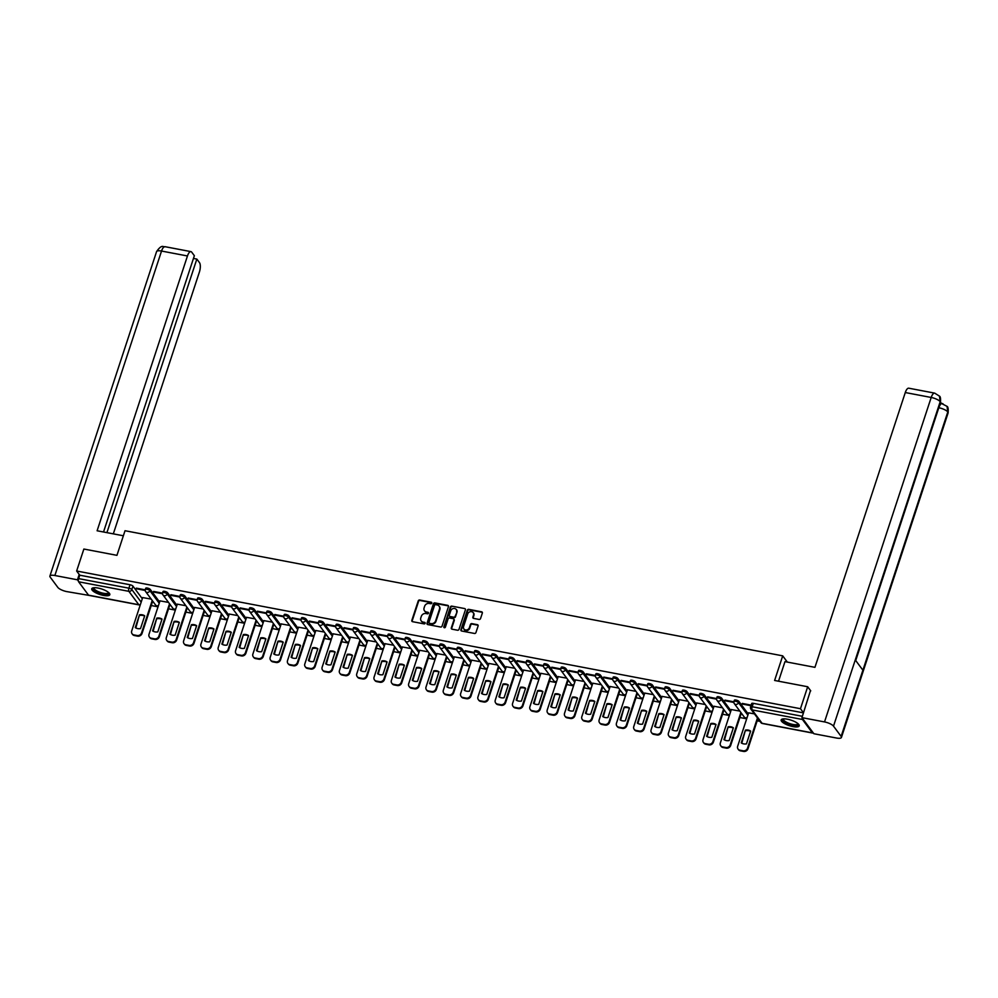<?xml version="1.0" encoding="UTF-8"?>
<svg xmlns="http://www.w3.org/2000/svg" width="998" height="998" viewBox="0 0 998 998"><rect width="100%" height="100%" fill="white"/><g stroke="black" fill="none" stroke-linecap="round" stroke-linejoin="round"><path stroke-width="1.5" d="M431.772 603.116A0.836 0.736 -36.6 0 0 431.248 602.218L419.684 600.01A1.198 1.048 -36.6 0 0 418.237 600.896L411.825 620.394A1.198 1.048 -36.6 0 0 412.561 621.679L424.125 623.887A0.836 0.736 -36.6 0 0 425.048 622.627A0.836 0.736 -36.6 0 0 424.624 622.365L423.127 622.078A3.83 3.356 -36.6 0 1 420.782 617.949L421.318 616.327A3.83 3.356 -36.6 0 1 425.946 613.521L427.443 613.807A0.836 0.736 -36.6 0 0 428.367 612.547A0.836 0.736 -36.6 0 0 427.942 612.285L426.445 612.011A3.83 3.356 -36.6 0 1 424.1 607.882L424.637 606.248A3.83 3.356 -36.6 0 1 429.252 603.453L430.749 603.728A0.836 0.736 -36.6 0 0 431.772 603.116M431.797 602.755A0.836 0.736 -36.6 0 0 431.61 602.692L420.033 600.484A1.198 1.048 -36.6 0 0 418.586 601.357L412.174 620.868A1.198 1.048 -36.6 0 0 412.162 621.517M425.173 622.902A0.836 0.736 -36.6 0 0 424.986 622.839L423.127 622.078M428.479 612.834A0.836 0.736 -36.6 0 0 428.292 612.76L426.445 612.011M98.029 588.047A9.506 2.882 -161.8 0 0 91.741 588.77A9.506 2.882 -161.8 0 0 103.505 595.432A9.506 2.882 -161.8 0 0 109.805 594.708A9.506 2.882 -161.8 0 0 98.029 588.047M787.447 719.209A9.506 2.882 -161.8 0 0 781.16 719.932A9.506 2.882 -161.8 0 0 792.923 726.594A9.506 2.882 -161.8 0 0 799.223 725.87A9.506 2.882 -161.8 0 0 787.447 719.209M479.102 619.434A1.198 1.048 -36.6 0 0 480.549 618.56L482.346 613.084A1.198 1.048 -36.6 0 0 481.61 611.799L468.761 609.354A1.198 1.048 -36.6 0 0 467.314 610.227L460.901 629.726A1.198 1.048 -36.6 0 0 461.637 631.01L474.487 633.456A1.198 1.048 -36.6 0 0 475.934 632.582L478.104 625.983A1.198 1.048 -36.6 0 0 477.368 624.686L471.867 623.638A1.198 1.048 -36.6 0 0 470.42 624.511L469.347 627.792A3.206 2.807 -36.6 0 1 463.521 626.682L467.738 613.845A3.206 2.807 -36.6 0 1 473.563 614.955L472.865 617.101A1.198 1.048 -36.6 0 0 473.601 618.386L479.102 619.434M76.646 571.006L83.869 549.037L116.941 555.337L125.024 530.724L782.706 655.848L774.61 680.461L807.681 686.749L800.471 708.705L76.646 571.006L79.753 575.197L78.63 578.615L128.904 588.184A2.433 0.736 18.2 0 1 131.823 589.544L141.167 602.156M448.464 606.647A1.198 1.048 -36.6 0 0 447.728 605.349L434.879 602.904A1.198 1.048 -36.6 0 0 433.431 603.778L427.019 623.276A1.198 1.048 -36.6 0 0 427.755 624.573L440.605 627.018A1.198 1.048 -36.6 0 0 442.052 626.145L448.464 606.647M451.82 606.123L464.669 608.568A1.198 1.048 -36.6 0 1 465.405 609.865L458.993 629.364A1.198 1.048 -36.6 0 1 457.546 630.237L452.044 629.189A1.198 1.048 -36.6 0 1 451.308 627.904L453.915 619.995A1.198 1.048 -36.6 0 0 453.179 618.698L449.524 618.011A1.198 1.048 -36.6 0 0 448.09 618.885L445.382 627.118A0.836 0.736 -36.6 0 1 443.848 626.831L450.372 607.009A1.198 1.048 -36.6 0 1 451.82 606.123L464.669 608.568M151.222 605.524L158.033 606.821M168.537 608.817L175.349 610.115M185.853 612.111L192.664 613.408M203.155 615.404L209.979 616.702M220.471 618.698L227.294 619.995M237.786 621.991L244.597 623.288M255.101 625.284L261.913 626.582M272.417 628.578L279.228 629.875M289.732 631.871L296.543 633.169M307.035 635.165L313.859 636.462M324.35 638.458L331.174 639.755M341.665 641.751L348.477 643.049M358.981 645.045L365.792 646.342M376.296 648.338L383.107 649.636M393.611 651.632L400.423 652.929M410.914 654.925L417.738 656.222M428.229 658.218L435.053 659.516M445.545 661.512L452.356 662.809M462.86 664.805L469.671 666.103M480.175 668.099L486.987 669.396M497.491 671.392L504.302 672.689M514.793 674.685L521.617 675.983M532.109 677.979L538.932 679.276M549.424 681.272L556.235 682.57M566.739 684.566L573.551 685.863M584.055 687.859L590.866 689.156M601.357 691.152L608.181 692.45M618.673 694.446L625.496 695.743M635.988 697.739L642.812 699.037M653.303 701.033L660.115 702.33M670.619 704.339L677.43 705.623M687.934 707.632L694.745 708.917M705.237 710.925L712.061 712.223M722.552 714.219L729.376 715.516M739.867 717.512L746.679 718.81M757.183 720.805L759.94 721.329M802.143 717.924A2.433 0.923 100.8 0 0 802.429 719.471L812.36 732.869A2.433 0.923 100.8 0 0 812.621 733.056A2.433 0.923 100.8 0 0 813.17 732.782M807.681 686.749L810.738 690.865M800.471 708.705L803.515 712.822M79.753 575.197L130.027 584.753A2.433 0.736 18.2 0 1 132.946 586.125L142.302 598.738M89.121 595.27A2.433 0.923 -79.2 0 1 88.81 595.357A2.433 0.923 -79.2 0 1 88.535 595.157L78.605 581.772A2.433 0.923 -79.2 0 1 78.63 578.615M162.537 593.136L153.605 591.44M168.525 602.405L159.992 600.871M179.852 596.43L170.92 594.733M185.828 605.699L177.307 604.164M197.167 599.723L188.235 598.027M203.143 608.992L194.622 607.458M214.483 603.017L205.551 601.32M220.458 612.285L211.925 610.751M231.798 606.31L222.866 604.613M237.774 615.579L229.241 614.044M249.113 609.603L240.181 607.907M255.089 618.872L246.556 617.338M266.416 612.909L257.484 611.2M272.392 622.166L263.871 620.631M283.731 616.203L274.799 614.494M289.707 625.459L281.187 623.925M301.047 619.496L292.115 617.787M307.022 628.752L298.502 627.218M318.362 622.789L309.43 621.08M324.338 632.046L315.805 630.511M335.677 626.083L326.745 624.374M341.653 635.339L333.12 633.805M352.993 629.376L344.061 627.667M358.968 638.645L350.435 637.111M370.295 632.67L361.363 630.961M376.271 641.939L367.751 640.404M387.611 635.963L378.679 634.254M393.586 645.232L385.066 643.698M404.926 639.256L395.994 637.56M410.902 648.525L402.381 646.991M422.241 642.55L413.309 640.853M428.217 651.819L419.684 650.284M439.557 645.843L430.625 644.147M445.532 655.112L436.999 653.578M456.872 649.137L447.94 647.44M462.847 658.406L454.315 656.871M474.175 652.43L465.243 650.733M480.15 661.699L471.63 660.165M491.49 655.723L482.558 654.027M497.466 664.992L488.945 663.458M508.805 659.017L499.873 657.32M514.781 668.286L506.26 666.751M526.121 662.31L517.189 660.614M532.096 671.579L523.563 670.045M543.436 665.604L534.504 663.907M549.411 674.873L540.879 673.338M560.751 668.897L551.807 667.2M566.727 678.166L558.194 676.632M578.054 672.19L569.122 670.494M584.03 681.459L575.509 679.925M595.369 675.484L586.437 673.787M601.345 684.753L592.824 683.218M612.685 678.777L603.753 677.081M618.66 688.046L610.127 686.512M630 682.071L621.068 680.374M635.976 691.34L627.443 689.805M647.315 685.364L638.383 683.667M653.291 694.633L644.758 693.099M664.618 688.657L655.686 686.961M670.594 697.926L662.073 696.392M681.933 691.951L673.001 690.254M687.909 701.22L679.389 699.685M699.249 695.244L690.317 693.548M705.224 704.513L696.704 702.979M716.564 698.538L707.632 696.841M722.54 707.807L714.007 706.272M733.879 701.831L724.947 700.134M739.855 711.1L731.322 709.566M751.157 705.124L742.263 703.428M754.413 713.869L748.637 712.859M734.066 701.781A2.433 0.736 18.2 0 1 733.967 701.444L734.366 700.222A2.433 0.736 -161.8 0 1 736.449 700.147A2.433 0.736 -161.8 0 1 738.907 701.407L748.263 714.019M716.751 698.488A2.433 0.736 18.2 0 1 716.664 698.151L717.063 696.928A2.433 0.736 -161.8 0 1 719.134 696.854A2.433 0.736 -161.8 0 1 721.591 698.113L730.948 710.726M699.436 695.194A2.433 0.736 18.2 0 1 699.349 694.858L699.748 693.635A2.433 0.736 -161.8 0 1 701.819 693.56A2.433 0.736 -161.8 0 1 704.276 694.82L713.632 707.432M682.133 691.901A2.433 0.736 18.2 0 1 682.033 691.564L682.432 690.342A2.433 0.736 -161.8 0 1 684.503 690.267A2.433 0.736 -161.8 0 1 686.961 691.527L696.317 704.139M664.818 688.608A2.433 0.736 18.2 0 1 664.718 688.271L665.117 687.048A2.433 0.736 -161.8 0 1 667.188 686.973A2.433 0.736 -161.8 0 1 669.658 688.233L679.002 700.846M647.502 685.314A2.433 0.736 18.2 0 1 647.403 684.965L647.802 683.755A2.433 0.736 -161.8 0 1 649.885 683.68A2.433 0.736 -161.8 0 1 652.343 684.94L661.686 697.552M630.187 682.021A2.433 0.736 18.2 0 1 630.087 681.671L630.486 680.461A2.433 0.736 -161.8 0 1 632.57 680.386A2.433 0.736 -161.8 0 1 635.027 681.646L644.384 694.259M612.872 678.727A2.433 0.736 18.2 0 1 612.784 678.378L613.184 677.168A2.433 0.736 -161.8 0 1 615.255 677.093A2.433 0.736 -161.8 0 1 617.712 678.353L627.068 690.965M595.557 675.434A2.433 0.736 18.2 0 1 595.469 675.085L595.868 673.875A2.433 0.736 -161.8 0 1 597.939 673.8A2.433 0.736 -161.8 0 1 600.397 675.06L609.753 687.672M578.254 672.141A2.433 0.736 18.2 0 1 578.154 671.791L578.553 670.581A2.433 0.736 -161.8 0 1 580.624 670.506A2.433 0.736 -161.8 0 1 583.094 671.766L592.438 684.379M560.938 668.847A2.433 0.736 18.2 0 1 560.839 668.498L561.238 667.288A2.433 0.736 -161.8 0 1 563.309 667.213A2.433 0.736 -161.8 0 1 565.779 668.473L575.122 681.085M543.623 665.554A2.433 0.736 18.2 0 1 543.523 665.204L543.922 663.994A2.433 0.736 -161.8 0 1 546.006 663.92A2.433 0.736 -161.8 0 1 548.463 665.179L557.807 677.792M526.308 662.248A2.433 0.736 18.2 0 1 526.208 661.911L526.607 660.701A2.433 0.736 -161.8 0 1 528.691 660.626A2.433 0.736 -161.8 0 1 531.148 661.886L540.504 674.498M508.992 658.954A2.433 0.736 18.2 0 1 508.905 658.618L509.304 657.408A2.433 0.736 -161.8 0 1 511.375 657.32A2.433 0.736 -161.8 0 1 513.833 658.593L523.189 671.205M491.69 655.661A2.433 0.736 18.2 0 1 491.59 655.324L491.989 654.114A2.433 0.736 -161.8 0 1 494.06 654.027A2.433 0.736 -161.8 0 1 496.517 655.299L505.874 667.912M474.374 652.368A2.433 0.736 18.2 0 1 474.275 652.031L474.674 650.821A2.433 0.736 -161.8 0 1 476.745 650.733A2.433 0.736 -161.8 0 1 479.215 652.006L488.558 664.618M457.059 649.074A2.433 0.736 18.2 0 1 456.959 648.737L457.358 647.527A2.433 0.736 -161.8 0 1 459.442 647.44A2.433 0.736 -161.8 0 1 461.899 648.712L471.243 661.325M439.744 645.781A2.433 0.736 18.2 0 1 439.644 645.444L440.043 644.234A2.433 0.736 -161.8 0 1 442.126 644.147A2.433 0.736 -161.8 0 1 444.584 645.419L453.94 658.019M422.428 642.487A2.433 0.736 18.2 0 1 422.329 642.151L422.728 640.941A2.433 0.736 -161.8 0 1 424.811 640.853A2.433 0.736 -161.8 0 1 427.269 642.126L436.625 654.725M405.113 639.194A2.433 0.736 18.2 0 1 405.026 638.857L405.425 637.647A2.433 0.736 -161.8 0 1 407.496 637.56A2.433 0.736 -161.8 0 1 409.953 638.832L419.31 651.432M387.81 635.901A2.433 0.736 18.2 0 1 387.711 635.564L388.11 634.354A2.433 0.736 -161.8 0 1 390.181 634.266A2.433 0.736 -161.8 0 1 392.638 635.539L401.994 648.139M370.495 632.607A2.433 0.736 18.2 0 1 370.395 632.27L370.794 631.06A2.433 0.736 -161.8 0 1 372.865 630.973A2.433 0.736 -161.8 0 1 375.335 632.245L384.679 644.845M353.18 629.314A2.433 0.736 18.2 0 1 353.08 628.977L353.479 627.767A2.433 0.736 -161.8 0 1 355.562 627.68A2.433 0.736 -161.8 0 1 358.02 628.952L367.364 641.552M335.864 626.02A2.433 0.736 18.2 0 1 335.765 625.684L336.164 624.474A2.433 0.736 -161.8 0 1 338.247 624.386A2.433 0.736 -161.8 0 1 340.705 625.659L350.061 638.258M318.549 622.727A2.433 0.736 18.2 0 1 318.449 622.39L318.849 621.18A2.433 0.736 -161.8 0 1 320.932 621.093A2.433 0.736 -161.8 0 1 323.389 622.365L332.746 634.965M301.234 619.434A2.433 0.736 18.2 0 1 301.147 619.097L301.546 617.887A2.433 0.736 -161.8 0 1 303.617 617.799A2.433 0.736 -161.8 0 1 306.074 619.059L315.43 631.672M283.931 616.14A2.433 0.736 18.2 0 1 283.831 615.803L284.23 614.593A2.433 0.736 -161.8 0 1 286.301 614.506A2.433 0.736 -161.8 0 1 288.759 615.766L298.115 628.378M266.616 612.847A2.433 0.736 18.2 0 1 266.516 612.51L266.915 611.3A2.433 0.736 -161.8 0 1 268.986 611.213A2.433 0.736 -161.8 0 1 271.456 612.473L280.8 625.085M249.3 609.553A2.433 0.736 18.2 0 1 249.201 609.217L249.6 607.994A2.433 0.736 -161.8 0 1 251.683 607.919A2.433 0.736 -161.8 0 1 254.141 609.179L263.484 621.791M231.985 606.26A2.433 0.736 18.2 0 1 231.885 605.923L232.285 604.701A2.433 0.736 -161.8 0 1 234.368 604.626A2.433 0.736 -161.8 0 1 236.825 605.886L246.182 618.498M214.67 602.967A2.433 0.736 18.2 0 1 214.582 602.63L214.982 601.407A2.433 0.736 -161.8 0 1 217.053 601.332A2.433 0.736 -161.8 0 1 219.51 602.592L228.866 615.205M197.355 599.673A2.433 0.736 18.2 0 1 197.267 599.336L197.666 598.114A2.433 0.736 -161.8 0 1 199.737 598.039A2.433 0.736 -161.8 0 1 202.195 599.299L211.551 611.911M180.052 596.38A2.433 0.736 18.2 0 1 179.952 596.043L180.351 594.82A2.433 0.736 -161.8 0 1 182.422 594.746A2.433 0.736 -161.8 0 1 184.88 596.006L194.236 608.618M162.736 593.086A2.433 0.736 18.2 0 1 162.637 592.75L163.036 591.527A2.433 0.736 -161.8 0 1 165.107 591.452A2.433 0.736 -161.8 0 1 167.577 592.712L176.92 605.324M145.421 589.793A2.433 0.736 18.2 0 1 145.321 589.456L145.72 588.234A2.433 0.736 -161.8 0 1 147.804 588.159A2.433 0.736 -161.8 0 1 150.261 589.419L159.605 602.031M782.706 655.848L787.335 662.086M145.234 589.843L136.302 588.146M151.209 599.112L142.677 597.577M136.115 588.72L145.209 590.454M803.502 712.884L753.303 703.341A2.433 0.736 -161.8 0 0 751.681 703.515L750.558 706.946A2.433 0.736 18.2 0 1 752.168 706.759L802.38 716.302M153.418 592.014L162.524 593.748M170.733 595.307L179.84 597.041M188.048 598.6L197.155 600.334M205.363 601.894L214.47 603.628M222.679 605.187L231.786 606.921M239.982 608.481L249.088 610.215M257.297 611.774L266.404 613.508M274.612 615.067L283.719 616.801M291.927 618.361L301.034 620.095M309.243 621.654L318.35 623.388M326.558 624.948L335.652 626.682M343.861 628.241L352.968 629.975M361.176 631.534L370.283 633.268M378.491 634.84L387.598 636.562M395.807 638.134L404.914 639.855M413.122 641.427L422.229 643.149M430.437 644.72L439.532 646.442M447.74 648.014L456.847 649.735M465.056 651.307L474.162 653.041M482.371 654.601L491.478 656.335M499.686 657.894L508.793 659.628M517.001 661.187L526.108 662.922M534.317 664.481L543.411 666.215M551.62 667.774L560.726 669.508M568.935 671.068L578.042 672.802M586.25 674.361L595.357 676.095M603.565 677.654L612.672 679.389M620.881 680.948L629.988 682.682M638.196 684.241L647.29 685.975M655.499 687.535L664.606 689.269M672.814 690.828L681.921 692.562M690.129 694.121L699.236 695.856M707.445 697.415L716.552 699.149M724.76 700.708L733.867 702.442M742.063 704.002L750.97 705.698M424.699 611.05A3.83 3.356 -36.6 0 0 426.795 612.473M421.381 621.118A3.83 3.356 -36.6 0 0 423.476 622.552M448.476 605.986A1.198 1.048 -36.6 0 0 448.077 605.823L435.228 603.378A1.198 1.048 -36.6 0 0 433.781 604.252L427.369 623.75A1.198 1.048 -36.6 0 0 427.356 624.411M435.577 604.651A0.836 0.736 -36.6 0 0 434.567 605.262L428.94 622.378A0.836 0.736 -36.6 0 0 429.452 623.276L431.024 623.588A3.83 3.356 -36.6 0 0 435.652 620.781L439.507 609.079A3.83 3.356 -36.6 0 0 437.149 604.95L435.577 604.651M439.257 606.385A3.83 3.356 -36.6 0 1 439.856 609.553L436.001 621.255A3.83 3.356 -36.6 0 1 431.386 624.049L429.801 623.75M453.915 619.334A1.198 1.048 -36.6 0 1 454.265 620.469L451.657 628.378A1.198 1.048 -36.6 0 0 451.657 629.027M452.169 606.597A1.198 1.048 -36.6 0 0 450.722 607.483L444.197 627.305A0.836 0.736 -36.6 0 0 444.172 627.667M456.61 611.786A3.206 2.807 -36.6 0 0 450.784 610.676L449.3 615.205A1.198 1.048 -36.6 0 0 450.023 616.49L453.678 617.188A1.198 1.048 -36.6 0 0 455.125 616.315L456.959 612.261A3.206 2.807 -36.6 0 0 456.423 609.578M449.636 616.327A1.198 1.048 -36.6 0 0 450.385 616.964L450.023 616.49M456.959 612.261L455.475 616.789A1.198 1.048 -36.6 0 1 454.028 617.662L450.385 616.964M473.389 612.747A3.206 2.807 -36.6 0 1 473.913 615.429L473.214 617.575A1.198 1.048 -36.6 0 0 473.202 618.224M464.045 629.376A3.206 2.807 -36.6 0 0 469.696 628.266L469.347 627.792M478.117 625.322A1.198 1.048 -36.6 0 0 477.718 625.16L472.216 624.112A1.198 1.048 -36.6 0 0 470.769 624.985L469.696 628.266M482.346 612.435A1.198 1.048 -36.6 0 0 481.959 612.273L469.11 609.828A1.198 1.048 -36.6 0 0 467.663 610.701L461.251 630.2A1.198 1.048 -36.6 0 0 461.238 630.848M139.483 614.818L135.279 627.605A7.622 6.674 -36.6 0 0 140.506 628.59L144.698 615.816A7.622 6.674 -36.6 0 0 139.483 614.818L135.828 627.942M142.702 597.503L131.699 630.973A3.655 3.206 -36.6 0 0 133.944 634.915L137.163 635.526A3.655 3.206 -36.6 0 0 141.579 632.857L152.22 600.484M144.61 616.09A7.622 6.674 -36.6 0 0 139.945 615.429M152.682 601.095L142.028 633.468A3.655 3.206 143.4 0 1 137.612 636.15L134.393 635.539A3.655 3.206 143.4 0 1 132.335 634.079M156.798 618.111L152.594 630.898A7.622 6.674 -36.6 0 0 157.809 631.884L162.013 619.109A7.622 6.674 -36.6 0 0 156.798 618.111L153.143 631.235M160.017 600.796L149.014 634.266A3.655 3.206 -36.6 0 0 151.247 638.209L154.465 638.82A3.655 3.206 -36.6 0 0 158.894 636.15L169.535 603.778M161.926 619.384A7.622 6.674 -36.6 0 0 157.26 618.723M169.984 604.389L159.343 636.761A3.655 3.206 143.4 0 1 154.927 639.444L151.708 638.832A3.655 3.206 143.4 0 1 149.65 637.373M174.114 621.405L169.909 634.192A7.622 6.674 -36.6 0 0 175.124 635.177L179.328 622.403A7.622 6.674 -36.6 0 0 174.114 621.405L170.458 634.528M177.332 604.089L166.329 637.56A3.655 3.206 -36.6 0 0 168.562 641.502L171.781 642.113A3.655 3.206 -36.6 0 0 176.197 639.444L186.851 607.071M179.241 622.677A7.622 6.674 -36.6 0 0 174.575 622.016M187.3 607.682L176.658 640.055A3.655 3.206 143.4 0 1 172.242 642.737L169.024 642.126A3.655 3.206 143.4 0 1 166.965 640.666M123.365 535.776L97.105 530.774L187.462 255.975L161.539 251.047L54.865 575.509L77.445 579.801L79.204 574.461M113.323 533.855L199.388 272.067A7.31 2.757 100.8 0 0 199.463 262.599L196.843 259.081L106.911 532.645M54.865 575.509A7.497 2.27 -161.8 0 0 49.9 576.083A7.497 2.27 -161.8 0 0 50.199 577.118L57.809 587.385A7.497 2.27 -161.8 0 0 66.804 591.602L89.009 595.394M78.355 581.023L77.445 579.801M103.518 531.996L194.361 255.713L191.741 252.195A7.31 2.757 100.8 0 0 190.93 251.621A7.31 2.757 100.8 0 0 187.462 255.975M193.462 258.432L196.843 259.081M778.54 681.197L784.977 661.637L814.942 667.338L905.286 392.538A7.31 2.757 -79.2 0 1 908.766 388.197L934.677 393.125A7.31 2.757 -79.2 0 0 931.196 397.466L905.286 392.538M841.127 736.412L862.896 670.194L855.274 659.928L833.505 726.145L841.127 736.412A7.497 2.27 -161.8 0 1 841.426 737.46A7.497 2.27 -161.8 0 1 836.461 738.021L813.869 733.73L801.943 717.637L810.501 690.541M833.505 726.145A7.497 2.27 -161.8 0 0 824.523 721.928L801.943 717.637M941.264 403.217L940.59 402.294M940.316 403.155A7.31 2.757 -79.2 0 1 940.815 403.13L947.04 406.361C948.05 406.71 948.399 408.918 948.1 412.997A7.497 2.27 -161.8 0 0 947.801 411.949L947.04 406.361M855.71 660.501L940.465 402.693A7.497 2.27 -161.8 0 0 940.191 401.683L939.455 396.131L934.677 393.125M108.807 592.712A8.233 2.495 18.2 0 1 102.906 593.947A8.233 2.495 18.2 0 1 93.575 589.431A8.233 2.495 18.2 0 1 93.725 587.747M94.111 587.71A7.622 2.308 -161.8 0 0 93.999 587.922A7.622 2.308 -161.8 0 0 94.311 588.982A7.622 2.308 -161.8 0 0 101.996 592.937A7.622 2.308 -161.8 0 0 108.483 592.687A7.622 2.308 -161.8 0 0 108.52 592.45M92.053 588.321A9.444 2.869 -161.8 0 0 92.465 589.219A9.444 2.869 -161.8 0 0 101.347 593.947A9.444 2.869 -161.8 0 0 109.817 594.159M798.225 723.862A8.233 2.495 18.2 0 1 792.325 725.109A8.233 2.495 18.2 0 1 782.993 720.593A8.233 2.495 18.2 0 1 783.143 718.909M783.53 718.872A7.622 2.308 -161.8 0 0 783.418 719.084A7.622 2.308 -161.8 0 0 783.729 720.144A7.622 2.308 -161.8 0 0 791.414 724.099A7.622 2.308 -161.8 0 0 797.901 723.849A7.622 2.308 -161.8 0 0 797.938 723.612M781.471 719.483A9.444 2.869 -161.8 0 0 781.883 720.381A9.444 2.869 -161.8 0 0 790.765 725.109A9.444 2.869 -161.8 0 0 799.236 725.321M191.429 624.698L187.225 637.485A7.622 6.674 -36.6 0 0 192.439 638.471L196.643 625.696A7.622 6.674 -36.6 0 0 191.429 624.698L187.774 637.822M194.647 607.383L183.632 640.853A3.655 3.206 -36.6 0 0 185.877 644.795L189.096 645.407A3.655 3.206 -36.6 0 0 193.512 642.737L204.153 610.364M196.556 625.971A7.622 6.674 -36.6 0 0 191.878 625.309M204.615 610.976L193.974 643.348A3.655 3.206 143.4 0 1 189.558 646.03L186.339 645.419A3.655 3.206 143.4 0 1 184.281 643.96M208.744 627.991L204.54 640.778A7.622 6.674 -36.6 0 0 209.755 641.764L213.959 628.99A7.622 6.674 -36.6 0 0 208.744 627.991L205.089 641.115M211.963 610.676L200.947 644.147A3.655 3.206 -36.6 0 0 203.193 648.089L206.411 648.712A3.655 3.206 -36.6 0 0 210.828 646.03L221.469 613.658M213.859 629.264A7.622 6.674 -36.6 0 0 209.193 628.603M221.93 614.269L211.289 646.642A3.655 3.206 143.4 0 1 206.873 649.324L203.654 648.712A3.655 3.206 143.4 0 1 201.596 647.253M226.047 631.285L221.855 644.072A7.622 6.674 -36.6 0 0 227.07 645.057L231.274 632.283A7.622 6.674 -36.6 0 0 226.047 631.285L222.404 644.409M229.266 613.97L218.263 647.44A3.655 3.206 -36.6 0 0 220.508 651.382L223.727 652.006A3.655 3.206 -36.6 0 0 228.143 649.324L238.784 616.951M231.174 632.557A7.622 6.674 -36.6 0 0 226.509 631.896M239.246 617.562L228.592 649.935A3.655 3.206 143.4 0 1 224.176 652.617L220.957 652.006A3.655 3.206 143.4 0 1 218.899 650.546M243.362 634.578L239.158 647.365A7.622 6.674 -36.6 0 0 244.385 648.351L248.577 635.576A7.622 6.674 -36.6 0 0 243.362 634.578L239.707 647.702M246.581 617.263L235.578 650.733A3.655 3.206 -36.6 0 0 237.823 654.676L241.042 655.299A3.655 3.206 -36.6 0 0 245.458 652.617L256.099 620.245M248.49 635.851A7.622 6.674 -36.6 0 0 243.824 635.202M256.561 620.856L245.907 653.228A3.655 3.206 143.4 0 1 241.491 655.911L238.273 655.299A3.655 3.206 143.4 0 1 236.214 653.84M260.678 637.872L256.474 650.659A7.622 6.674 -36.6 0 0 261.688 651.644L265.892 638.87A7.622 6.674 -36.6 0 0 260.678 637.872L257.022 650.995M263.896 620.556L252.893 654.027A3.655 3.206 -36.6 0 0 255.126 657.981L258.345 658.593A3.655 3.206 -36.6 0 0 262.773 655.911L273.415 623.538M265.805 639.144A7.622 6.674 -36.6 0 0 261.139 638.495M273.864 624.149L263.223 656.522A3.655 3.206 143.4 0 1 258.806 659.204L255.588 658.593A3.655 3.206 143.4 0 1 253.529 657.133M277.993 641.165L273.789 653.952A7.622 6.674 -36.6 0 0 279.003 654.938L283.207 642.163A7.622 6.674 -36.6 0 0 277.993 641.165L274.338 654.289M281.211 623.85L270.209 657.32A3.655 3.206 -36.6 0 0 272.442 661.275L275.66 661.886A3.655 3.206 -36.6 0 0 280.076 659.204L290.73 626.831M283.12 642.438A7.622 6.674 -36.6 0 0 278.454 641.789M291.179 627.443L280.538 659.815A3.655 3.206 143.4 0 1 276.122 662.497L272.903 661.886A3.655 3.206 143.4 0 1 270.845 660.427M295.308 644.459L291.104 657.245A7.622 6.674 -36.6 0 0 296.319 658.243L300.523 645.457A7.622 6.674 -36.6 0 0 295.308 644.459L291.653 657.582M298.527 627.143L287.511 660.614A3.655 3.206 -36.6 0 0 289.757 664.568L292.975 665.179A3.655 3.206 -36.6 0 0 297.392 662.497L308.033 630.125M300.423 645.731A7.622 6.674 -36.6 0 0 295.757 645.082M308.494 630.736L297.853 663.109A3.655 3.206 143.4 0 1 293.437 665.791L290.218 665.179A3.655 3.206 143.4 0 1 288.16 663.72M312.623 647.752L308.419 660.539A7.622 6.674 -36.6 0 0 313.634 661.537L317.838 648.75A7.622 6.674 -36.6 0 0 312.623 647.752L308.968 660.876M315.842 630.437L304.827 663.907A3.655 3.206 -36.6 0 0 307.072 667.862L310.291 668.473A3.655 3.206 -36.6 0 0 314.707 665.791L325.348 633.418M317.738 649.024A7.622 6.674 -36.6 0 0 313.073 648.376M325.81 634.029L315.168 666.402A3.655 3.206 143.4 0 1 310.74 669.084L307.521 668.473A3.655 3.206 143.4 0 1 305.475 667.013M329.926 651.045L325.735 663.832A7.622 6.674 -36.6 0 0 330.949 664.83L335.153 652.043A7.622 6.674 -36.6 0 0 329.926 651.045L326.271 664.169M333.145 633.73L322.142 667.2A3.655 3.206 -36.6 0 0 324.387 671.155L327.606 671.766A3.655 3.206 -36.6 0 0 332.022 669.084L342.663 636.712M335.054 652.318A7.622 6.674 -36.6 0 0 330.388 651.669M343.125 637.323L332.471 669.695A3.655 3.206 143.4 0 1 328.055 672.378L324.837 671.766A3.655 3.206 143.4 0 1 322.778 670.307M347.242 654.339L343.038 667.126A7.622 6.674 -36.6 0 0 348.252 668.124L352.456 655.337A7.622 6.674 -36.6 0 0 347.242 654.339L343.586 667.462M350.46 637.023L339.457 670.494A3.655 3.206 -36.6 0 0 341.703 674.448L344.921 675.06A3.655 3.206 -36.6 0 0 349.337 672.378L359.979 640.005M352.369 655.611A7.622 6.674 -36.6 0 0 347.703 654.962M360.428 640.616L349.787 672.989A3.655 3.206 143.4 0 1 345.37 675.671L342.152 675.06A3.655 3.206 143.4 0 1 340.093 673.6M364.557 657.632L360.353 670.419A7.622 6.674 -36.6 0 0 365.567 671.417L369.771 658.63A7.622 6.674 -36.6 0 0 364.557 657.632L360.902 670.756M367.775 640.317L356.773 673.8A3.655 3.206 -36.6 0 0 359.006 677.742L362.224 678.353A3.655 3.206 -36.6 0 0 366.653 675.671L377.294 643.298M369.684 658.905A7.622 6.674 -36.6 0 0 365.019 658.256M377.743 643.91L367.102 676.282A3.655 3.206 143.4 0 1 362.686 678.964L359.467 678.353A3.655 3.206 143.4 0 1 357.409 676.894M381.872 660.925L377.668 673.712A7.622 6.674 -36.6 0 0 382.883 674.71L387.087 661.924A7.622 6.674 -36.6 0 0 381.872 660.925L378.217 674.049M385.091 643.61L374.088 677.093A3.655 3.206 -36.6 0 0 376.321 681.035L379.539 681.646A3.655 3.206 -36.6 0 0 383.956 678.964L394.609 646.592M386.999 662.198A7.622 6.674 -36.6 0 0 382.321 661.549M395.058 647.203L384.417 679.588A3.655 3.206 143.4 0 1 380.001 682.258L376.782 681.646A3.655 3.206 143.4 0 1 374.724 680.187M399.188 664.219L394.983 677.006A7.622 6.674 -36.6 0 0 400.198 678.004L404.402 665.217A7.622 6.674 -36.6 0 0 399.188 664.219L395.532 677.343M402.406 646.904L391.391 680.386A3.655 3.206 -36.6 0 0 393.636 684.329L396.855 684.94A3.655 3.206 -36.6 0 0 401.271 682.258L411.912 649.885M404.302 665.504A7.622 6.674 -36.6 0 0 399.637 664.843M412.374 650.509L401.732 682.881A3.655 3.206 143.4 0 1 397.316 685.551L394.098 684.94A3.655 3.206 143.4 0 1 392.039 683.48M416.503 667.512L412.299 680.299A7.622 6.674 -36.6 0 0 417.513 681.297L421.717 668.51A7.622 6.674 -36.6 0 0 416.503 667.512L412.848 680.636M419.721 650.197L408.706 683.68A3.655 3.206 -36.6 0 0 410.951 687.622L414.17 688.233A3.655 3.206 -36.6 0 0 418.586 685.551L429.227 653.179M421.618 668.797A7.622 6.674 -36.6 0 0 416.952 668.136M429.689 653.802L419.048 686.175A3.655 3.206 143.4 0 1 414.619 688.845L411.401 688.233A3.655 3.206 143.4 0 1 409.355 686.774M433.806 670.818L429.602 683.593A7.622 6.674 -36.6 0 0 434.829 684.591L439.033 671.804A7.622 6.674 -36.6 0 0 433.806 670.818L430.15 683.929M437.024 653.49L426.021 686.973A3.655 3.206 -36.6 0 0 428.267 690.915L431.485 691.527A3.655 3.206 -36.6 0 0 435.901 688.845L446.543 656.472M438.933 672.091A7.622 6.674 -36.6 0 0 434.267 671.429M447.004 657.096L436.351 689.468A3.655 3.206 143.4 0 1 431.934 692.138L428.716 691.527A3.655 3.206 143.4 0 1 426.657 690.067M451.121 674.112L446.917 686.886A7.622 6.674 -36.6 0 0 452.131 687.884L456.336 675.097A7.622 6.674 -36.6 0 0 451.121 674.112L447.466 687.223M454.339 656.784L443.337 690.267A3.655 3.206 -36.6 0 0 445.582 694.209L448.801 694.82A3.655 3.206 -36.6 0 0 453.217 692.138L463.858 659.765M456.248 675.384A7.622 6.674 -36.6 0 0 451.583 674.723M464.307 660.389L453.666 692.762A3.655 3.206 143.4 0 1 449.25 695.431L446.031 694.82A3.655 3.206 143.4 0 1 443.973 693.373M468.436 677.405L464.232 690.179A7.622 6.674 -36.6 0 0 469.447 691.177L473.651 678.39A7.622 6.674 -36.6 0 0 468.436 677.405L464.781 690.516M471.655 660.077L460.652 693.56A3.655 3.206 -36.6 0 0 462.885 697.502L466.103 698.113A3.655 3.206 -36.6 0 0 470.52 695.431L481.173 663.059M473.563 678.677A7.622 6.674 -36.6 0 0 468.898 678.016M481.622 663.682L470.981 696.055A3.655 3.206 143.4 0 1 466.565 698.725L463.346 698.113A3.655 3.206 143.4 0 1 461.288 696.666M485.752 680.698L481.547 693.473A7.622 6.674 -36.6 0 0 486.762 694.471L490.966 681.684A7.622 6.674 -36.6 0 0 485.752 680.698L482.096 693.81M488.97 663.371L477.967 696.854A3.655 3.206 -36.6 0 0 480.2 700.796L483.419 701.407A3.655 3.206 -36.6 0 0 487.835 698.725L498.489 666.352M490.879 681.971A7.622 6.674 -36.6 0 0 486.201 681.31M498.938 666.976L488.296 699.349A3.655 3.206 143.4 0 1 483.88 702.018L480.662 701.407A3.655 3.206 143.4 0 1 478.603 699.96M503.067 683.992L498.863 696.766A7.622 6.674 -36.6 0 0 504.077 697.764L508.281 684.977A7.622 6.674 -36.6 0 0 503.067 683.992L499.412 697.103M506.285 666.664L495.27 700.147A3.655 3.206 -36.6 0 0 497.515 704.089L500.734 704.7A3.655 3.206 -36.6 0 0 505.15 702.018L515.791 669.646M508.182 685.264A7.622 6.674 -36.6 0 0 503.516 684.603M516.253 670.269L505.612 702.642A3.655 3.206 143.4 0 1 501.196 705.312L497.977 704.7A3.655 3.206 143.4 0 1 495.919 703.253M520.382 687.285L516.178 700.06A7.622 6.674 -36.6 0 0 521.393 701.058L525.597 688.271A7.622 6.674 -36.6 0 0 520.382 687.285L516.727 700.396M523.601 669.957L512.585 703.44A3.655 3.206 -36.6 0 0 514.831 707.382L518.049 707.994A3.655 3.206 -36.6 0 0 522.465 705.312L533.107 672.939M525.497 688.558A7.622 6.674 -36.6 0 0 520.831 687.896M533.568 673.563L522.927 705.935A3.655 3.206 143.4 0 1 518.498 708.605L515.28 707.994A3.655 3.206 143.4 0 1 513.234 706.547M537.685 690.579L533.481 703.353A7.622 6.674 -36.6 0 0 538.708 704.351L542.9 691.564A7.622 6.674 -36.6 0 0 537.685 690.579L534.03 703.69M540.904 673.251L529.901 706.734A3.655 3.206 -36.6 0 0 532.146 710.676L535.365 711.287A3.655 3.206 -36.6 0 0 539.781 708.605L550.422 676.232M542.812 691.851A7.622 6.674 -36.6 0 0 538.147 691.19M550.884 676.856L540.23 709.229A3.655 3.206 143.4 0 1 535.814 711.898L532.595 711.287A3.655 3.206 143.4 0 1 530.537 709.84M555 693.872L550.796 706.646A7.622 6.674 -36.6 0 0 556.011 707.644L560.215 694.858A7.622 6.674 -36.6 0 0 555 693.872L551.345 706.983M558.219 676.544L547.216 710.027A3.655 3.206 -36.6 0 0 549.449 713.969L552.667 714.58A3.655 3.206 -36.6 0 0 557.096 711.898L567.737 679.526M560.128 695.144A7.622 6.674 -36.6 0 0 555.462 694.483M568.186 680.149L557.545 712.522A3.655 3.206 143.4 0 1 553.129 715.192L549.91 714.58A3.655 3.206 143.4 0 1 547.852 713.133M572.316 697.165L568.111 709.94A7.622 6.674 -36.6 0 0 573.326 710.938L577.53 698.151A7.622 6.674 -36.6 0 0 572.316 697.165L568.66 710.277M575.534 679.838L564.531 713.32A3.655 3.206 -36.6 0 0 566.764 717.263L569.983 717.874A3.655 3.206 -36.6 0 0 574.399 715.204L585.053 682.832M577.443 698.438A7.622 6.674 -36.6 0 0 572.777 697.777M585.502 683.443L574.86 715.815A3.655 3.206 143.4 0 1 570.444 718.485L567.226 717.874A3.655 3.206 143.4 0 1 565.167 716.427M589.631 700.459L585.427 713.233A7.622 6.674 -36.6 0 0 590.641 714.231L594.845 701.444A7.622 6.674 -36.6 0 0 589.631 700.459L585.976 713.57M592.849 683.131L581.846 716.614A3.655 3.206 -36.6 0 0 584.08 720.556L587.298 721.167A3.655 3.206 -36.6 0 0 591.714 718.498L602.355 686.125M594.758 701.731A7.622 6.674 -36.6 0 0 590.08 701.07M602.817 686.736L592.176 719.109A3.655 3.206 143.4 0 1 587.76 721.779L584.541 721.167A3.655 3.206 143.4 0 1 582.483 719.72M606.946 703.752L602.742 716.539A7.622 6.674 -36.6 0 0 607.957 717.525L612.161 704.738A7.622 6.674 -36.6 0 0 606.946 703.752L603.291 716.863M610.165 686.424L599.149 719.907A3.655 3.206 -36.6 0 0 601.395 723.849L604.613 724.461A3.655 3.206 -36.6 0 0 609.029 721.791L619.671 689.418M612.061 705.025A7.622 6.674 -36.6 0 0 607.395 704.363M620.132 690.03L609.491 722.402A3.655 3.206 143.4 0 1 605.075 725.084L601.856 724.461A3.655 3.206 143.4 0 1 599.798 723.014M624.249 707.046L620.057 719.832A7.622 6.674 -36.6 0 0 625.272 720.818L629.476 708.031A7.622 6.674 -36.6 0 0 624.249 707.046L620.606 720.157M627.468 689.718L616.465 723.201A3.655 3.206 -36.6 0 0 618.71 727.143L621.929 727.754A3.655 3.206 -36.6 0 0 626.345 725.084L636.986 692.712M629.376 708.318A7.622 6.674 -36.6 0 0 624.711 707.657M637.448 693.323L626.806 725.696A3.655 3.206 143.4 0 1 622.378 728.378L619.159 727.754A3.655 3.206 143.4 0 1 617.113 726.307M641.564 710.339L637.36 723.126A7.622 6.674 -36.6 0 0 642.587 724.111L646.779 711.325A7.622 6.674 -36.6 0 0 641.564 710.339L637.909 723.45M644.783 693.011L633.78 726.494A3.655 3.206 -36.6 0 0 636.025 730.436L639.244 731.047A3.655 3.206 -36.6 0 0 643.66 728.378L654.301 696.005M646.692 711.611A7.622 6.674 -36.6 0 0 642.026 710.95M654.763 696.616L644.109 728.989A3.655 3.206 143.4 0 1 639.693 731.671L636.475 731.06A3.655 3.206 143.4 0 1 634.416 729.6M658.88 713.632L654.676 726.419A7.622 6.674 -36.6 0 0 659.89 727.405L664.094 714.618A7.622 6.674 -36.6 0 0 658.88 713.632L655.224 726.744M662.098 696.305L651.095 729.788A3.655 3.206 -36.6 0 0 653.328 733.73L656.547 734.341A3.655 3.206 -36.6 0 0 660.975 731.671L671.617 699.299M664.007 714.905A7.622 6.674 -36.6 0 0 659.341 714.244M672.066 699.91L661.425 732.283A3.655 3.206 143.4 0 1 657.008 734.965L653.79 734.353A3.655 3.206 143.4 0 1 651.731 732.894M676.195 716.926L671.991 729.713A7.622 6.674 -36.6 0 0 677.205 730.698L681.409 717.911A7.622 6.674 -36.6 0 0 676.195 716.926L672.54 730.037M679.413 699.598L668.41 733.081A3.655 3.206 -36.6 0 0 670.644 737.023L673.862 737.634A3.655 3.206 -36.6 0 0 678.278 734.965L688.932 702.592M681.322 718.198A7.622 6.674 -36.6 0 0 676.656 717.537M689.381 703.203L678.74 735.576A3.655 3.206 143.4 0 1 674.324 738.258L671.105 737.647A3.655 3.206 143.4 0 1 669.047 736.187M693.51 720.219L689.306 733.006A7.622 6.674 -36.6 0 0 694.521 733.992L698.725 721.217A7.622 6.674 -36.6 0 0 693.51 720.219L689.855 733.33M696.729 702.891L685.713 736.374A3.655 3.206 -36.6 0 0 687.959 740.316L691.177 740.928A3.655 3.206 -36.6 0 0 695.594 738.258L706.235 705.885M698.637 721.492A7.622 6.674 -36.6 0 0 693.959 720.83M706.696 706.497L696.055 738.869A3.655 3.206 143.4 0 1 691.639 741.551L688.42 740.94A3.655 3.206 143.4 0 1 686.362 739.481M710.825 723.513L706.621 736.299A7.622 6.674 -36.6 0 0 711.836 737.285L716.04 724.511A7.622 6.674 -36.6 0 0 710.825 723.513L707.17 736.636M714.044 706.197L703.029 739.668A3.655 3.206 -36.6 0 0 705.274 743.61L708.493 744.221A3.655 3.206 -36.6 0 0 712.909 741.551L723.55 709.179M715.94 724.785A7.622 6.674 -36.6 0 0 711.275 724.124M724.012 709.79L713.37 742.163A3.655 3.206 143.4 0 1 708.942 744.845L705.723 744.234A3.655 3.206 143.4 0 1 703.677 742.774M728.128 726.806L723.937 739.593A7.622 6.674 -36.6 0 0 729.151 740.578L733.355 727.804A7.622 6.674 -36.6 0 0 728.128 726.806L724.486 739.93M731.347 709.491L720.344 742.961A3.655 3.206 -36.6 0 0 722.589 746.903L725.808 747.514A3.655 3.206 -36.6 0 0 730.224 744.845L740.865 712.472M733.256 728.078A7.622 6.674 -36.6 0 0 728.59 727.417M741.327 713.083L730.673 745.456A3.655 3.206 143.4 0 1 726.257 748.138L723.039 747.527A3.655 3.206 143.4 0 1 720.98 746.067M745.444 730.099L741.24 742.886A7.622 6.674 -36.6 0 0 746.454 743.872L750.658 731.097A7.622 6.674 -36.6 0 0 745.444 730.099L741.788 743.223M748.662 712.784L737.659 746.255A3.655 3.206 -36.6 0 0 739.905 750.197L743.123 750.808A3.655 3.206 -36.6 0 0 747.539 748.138L757.457 717.974M750.571 731.372A7.622 6.674 -36.6 0 0 745.905 730.711M757.906 718.585L747.989 748.75A3.655 3.206 143.4 0 1 743.572 751.432L740.354 750.82A3.655 3.206 143.4 0 1 738.295 749.361M802.429 719.471L752.155 709.915L762.085 723.3L812.36 732.869M132.946 586.125L131.823 589.544A2.433 2.133 -36.6 0 1 128.879 591.34L78.605 581.772M88.535 595.157L138.809 604.726L128.879 591.34A2.433 0.923 -79.2 0 1 128.904 588.184L130.027 584.753M738.907 701.407L738.508 702.629L747.864 715.229M721.591 698.113L721.192 699.336L730.548 711.936M704.276 694.82L703.877 696.03L713.233 708.642M686.961 691.527L686.562 692.737L695.918 705.349M669.658 688.233L669.259 689.443L678.603 702.056M652.343 684.94L651.944 686.15L661.287 698.762M635.027 681.646L634.628 682.857L643.984 695.469M617.712 678.353L617.313 679.563L626.669 692.175M600.397 675.06L599.998 676.27L609.354 688.882M583.094 671.766L582.695 672.976L592.039 685.589M565.779 668.473L565.379 669.683L574.723 682.295M548.463 665.179L548.064 666.39L557.408 679.002M531.148 661.886L530.749 663.096L540.105 675.708M513.833 658.593L513.434 659.803L522.79 672.415M496.517 655.299L496.118 656.509L505.475 669.122M479.215 652.006L478.815 653.216L488.159 665.828M461.899 648.712L461.5 649.923L470.844 662.535M444.584 645.419L444.185 646.629L453.541 659.241M427.269 642.126L426.87 643.336L436.226 655.948M409.953 638.832L409.554 640.042L418.911 652.655M392.638 635.539L392.239 636.749L401.595 649.361M375.335 632.245L374.936 633.456L384.28 646.068M358.02 628.952L357.621 630.162L366.965 642.774M340.705 625.659L340.306 626.869L349.662 639.481M323.389 622.365L322.99 623.575L332.346 636.188M306.074 619.059L305.675 620.282L315.031 632.894M288.759 615.766L288.36 616.989L297.716 629.601M271.456 612.473L271.057 613.695L280.401 626.307M254.141 609.179L253.742 610.402L263.085 623.001M236.825 605.886L236.426 607.108L245.782 619.708M219.51 602.592L219.111 603.815L228.467 616.415M202.195 599.299L201.796 600.522L211.152 613.121M184.88 596.006L184.48 597.228L193.837 609.828M167.577 592.712L167.177 593.935L176.521 606.534M150.261 589.419L149.862 590.641L159.206 603.241M145.321 589.456A2.433 0.736 18.2 0 1 147.405 589.369A2.433 0.736 18.2 0 1 149.862 590.641A2.433 2.133 143.4 0 1 145.683 591.664A2.433 2.433 0 0 1 145.321 589.456M158.445 605.561A2.433 2.133 143.4 0 1 156.848 605.811A2.433 2.133 -36.6 0 1 155.613 605.062A2.433 2.433 0 0 0 158.333 605.923M162.637 592.75A2.433 0.736 18.2 0 1 164.707 592.662A2.433 0.736 18.2 0 1 167.177 593.935A2.433 2.133 143.4 0 1 162.998 594.958A2.433 2.433 0 0 1 162.637 592.75M179.952 596.043A2.433 0.736 18.2 0 1 182.023 595.956A2.433 0.736 18.2 0 1 184.48 597.228A2.433 2.133 143.4 0 1 180.314 598.251A2.433 2.433 0 0 1 179.952 596.043M197.267 599.336A2.433 0.736 18.2 0 1 199.338 599.249A2.433 0.736 18.2 0 1 201.796 600.522A2.433 2.133 143.4 0 1 197.616 601.544A2.433 2.433 0 0 1 197.267 599.336M214.582 602.63A2.433 0.736 18.2 0 1 216.653 602.543A2.433 0.736 18.2 0 1 219.111 603.815A2.433 2.133 143.4 0 1 214.932 604.838A2.433 2.433 0 0 1 214.582 602.63M231.885 605.923A2.433 0.736 18.2 0 1 233.969 605.836A2.433 0.736 18.2 0 1 236.426 607.108A2.433 2.133 143.4 0 1 232.247 608.131A2.433 2.433 0 0 1 231.885 605.923M249.201 609.217A2.433 0.736 18.2 0 1 251.284 609.129A2.433 0.736 18.2 0 1 253.742 610.402A2.433 2.133 143.4 0 1 249.562 611.425A2.433 2.433 0 0 1 249.201 609.217M266.516 612.51A2.433 0.736 18.2 0 1 268.587 612.423A2.433 0.736 18.2 0 1 271.057 613.695A2.433 2.133 143.4 0 1 266.878 614.718A2.433 2.433 0 0 1 266.516 612.51M283.831 615.803A2.433 0.736 18.2 0 1 285.902 615.716A2.433 0.736 18.2 0 1 288.36 616.989A2.433 2.133 143.4 0 1 284.193 618.011A2.433 2.433 0 0 1 283.831 615.803M301.147 619.097A2.433 0.736 18.2 0 1 303.217 619.01A2.433 0.736 18.2 0 1 305.675 620.282A2.433 2.133 143.4 0 1 301.496 621.305A2.433 2.433 0 0 1 301.147 619.097M318.449 622.39A2.433 0.736 18.2 0 1 320.533 622.303A2.433 0.736 18.2 0 1 322.99 623.575A2.433 2.133 143.4 0 1 318.811 624.598A2.433 2.433 0 0 1 318.449 622.39M335.765 625.684A2.433 0.736 18.2 0 1 337.848 625.609A2.433 0.736 18.2 0 1 340.306 626.869A2.433 2.133 143.4 0 1 336.126 627.892A2.433 2.433 0 0 1 335.765 625.684M353.08 628.977A2.433 0.736 18.2 0 1 355.163 628.902A2.433 0.736 18.2 0 1 357.621 630.162A2.433 2.133 143.4 0 1 353.442 631.185A2.433 2.433 0 0 1 353.08 628.977M370.395 632.27A2.433 0.736 18.2 0 1 372.466 632.196A2.433 0.736 18.2 0 1 374.936 633.456A2.433 2.133 143.4 0 1 370.757 634.491A2.433 2.433 0 0 1 370.395 632.27M387.711 635.564A2.433 0.736 18.2 0 1 389.781 635.489A2.433 0.736 18.2 0 1 392.239 636.749A2.433 2.133 143.4 0 1 388.06 637.784A2.433 2.433 0 0 1 387.711 635.564M405.026 638.857A2.433 0.736 18.2 0 1 407.097 638.782A2.433 0.736 18.2 0 1 409.554 640.042A2.433 2.133 143.4 0 1 405.375 641.078A2.433 2.433 0 0 1 405.026 638.857M422.329 642.151A2.433 0.736 18.2 0 1 424.412 642.076A2.433 0.736 18.2 0 1 426.87 643.336A2.433 2.133 143.4 0 1 422.69 644.371A2.433 2.433 0 0 1 422.329 642.151M439.644 645.444A2.433 0.736 18.2 0 1 441.727 645.369A2.433 0.736 18.2 0 1 444.185 646.629A2.433 2.133 143.4 0 1 440.006 647.665A2.433 2.433 0 0 1 439.644 645.444M456.959 648.737A2.433 0.736 18.2 0 1 459.043 648.663A2.433 0.736 18.2 0 1 461.5 649.923A2.433 2.133 143.4 0 1 457.321 650.958A2.433 2.433 0 0 1 456.959 648.737M474.275 652.031A2.433 0.736 18.2 0 1 476.345 651.956A2.433 0.736 18.2 0 1 478.815 653.216A2.433 2.133 143.4 0 1 474.636 654.251A2.433 2.433 0 0 1 474.275 652.031M491.59 655.324A2.433 0.736 18.2 0 1 493.661 655.249A2.433 0.736 18.2 0 1 496.118 656.509A2.433 2.133 143.4 0 1 491.939 657.545A2.433 2.433 0 0 1 491.59 655.324M508.905 658.618A2.433 0.736 18.2 0 1 510.976 658.543A2.433 0.736 18.2 0 1 513.434 659.803A2.433 2.133 143.4 0 1 509.254 660.838A2.433 2.433 0 0 1 508.905 658.618M526.208 661.911A2.433 0.736 18.2 0 1 528.291 661.836A2.433 0.736 18.2 0 1 530.749 663.096A2.433 2.133 143.4 0 1 526.57 664.132A2.433 2.433 0 0 1 526.208 661.911M543.523 665.204A2.433 0.736 18.2 0 1 545.607 665.13A2.433 0.736 18.2 0 1 548.064 666.39A2.433 2.133 143.4 0 1 543.885 667.425A2.433 2.433 0 0 1 543.523 665.204M560.839 668.498A2.433 0.736 18.2 0 1 562.909 668.423A2.433 0.736 18.2 0 1 565.379 669.683A2.433 2.133 143.4 0 1 561.2 670.718A2.433 2.433 0 0 1 560.839 668.498M578.154 671.791A2.433 0.736 18.2 0 1 580.225 671.716A2.433 0.736 18.2 0 1 582.695 672.976A2.433 2.133 143.4 0 1 578.516 674.012A2.433 2.433 0 0 1 578.154 671.791M595.469 675.085A2.433 0.736 18.2 0 1 597.54 675.01A2.433 0.736 18.2 0 1 599.998 676.27A2.433 2.133 143.4 0 1 595.818 677.305A2.433 2.433 0 0 1 595.469 675.085M612.784 678.378A2.433 0.736 18.2 0 1 614.855 678.303A2.433 0.736 18.2 0 1 617.313 679.563A2.433 2.133 143.4 0 1 613.134 680.599A2.433 2.433 0 0 1 612.784 678.378M630.087 681.671A2.433 0.736 18.2 0 1 632.171 681.597A2.433 0.736 18.2 0 1 634.628 682.857A2.433 2.133 143.4 0 1 630.449 683.892A2.433 2.433 0 0 1 630.087 681.671M647.403 684.965A2.433 0.736 18.2 0 1 649.486 684.89A2.433 0.736 18.2 0 1 651.944 686.15A2.433 2.133 143.4 0 1 647.764 687.185A2.433 2.433 0 0 1 647.403 684.965M664.718 688.271A2.433 0.736 18.2 0 1 666.789 688.183A2.433 0.736 18.2 0 1 669.259 689.443A2.433 2.133 143.4 0 1 665.08 690.479A2.433 2.433 0 0 1 664.718 688.271M682.033 691.564A2.433 0.736 18.2 0 1 684.104 691.477A2.433 0.736 18.2 0 1 686.562 692.737A2.433 2.133 143.4 0 1 682.395 693.772A2.433 2.433 0 0 1 682.033 691.564M699.349 694.858A2.433 0.736 18.2 0 1 701.419 694.77A2.433 0.736 18.2 0 1 703.877 696.03A2.433 2.133 143.4 0 1 699.698 697.066A2.433 2.433 0 0 1 699.349 694.858M716.664 698.151A2.433 0.736 18.2 0 1 718.735 698.064A2.433 0.736 18.2 0 1 721.192 699.336A2.433 2.133 143.4 0 1 717.013 700.359A2.433 2.433 0 0 1 716.664 698.151M733.967 701.444A2.433 0.736 18.2 0 1 736.05 701.357A2.433 0.736 18.2 0 1 738.508 702.629A2.433 2.133 143.4 0 1 734.328 703.652A2.433 2.433 0 0 1 733.967 701.444M175.76 608.867A2.433 2.133 143.4 0 1 174.163 609.104A2.433 2.133 -36.6 0 1 172.928 608.356A2.433 2.433 0 0 0 175.648 609.217M193.076 612.161A2.433 2.133 143.4 0 1 191.479 612.398A2.433 2.133 -36.6 0 1 190.244 611.649A2.433 2.433 0 0 0 192.951 612.51M210.391 615.454A2.433 2.133 143.4 0 1 208.782 615.691A2.433 2.133 -36.6 0 1 207.559 614.943A2.433 2.433 0 0 0 210.266 615.803M227.706 618.748A2.433 2.133 143.4 0 1 226.097 618.985A2.433 2.133 -36.6 0 1 224.862 618.236A2.433 2.433 0 0 0 227.581 619.097M245.009 622.041A2.433 2.133 143.4 0 1 243.412 622.278A2.433 2.133 -36.6 0 1 242.177 621.529A2.433 2.433 0 0 0 244.897 622.39M262.324 625.334A2.433 2.133 143.4 0 1 260.728 625.571A2.433 2.133 -36.6 0 1 259.492 624.823A2.433 2.433 0 0 0 262.212 625.684M279.64 628.628A2.433 2.133 143.4 0 1 278.043 628.865A2.433 2.133 -36.6 0 1 276.808 628.116A2.433 2.433 0 0 0 279.527 628.977M296.955 631.921A2.433 2.133 143.4 0 1 295.358 632.171A2.433 2.133 -36.6 0 1 294.123 631.41A2.433 2.433 0 0 0 296.83 632.27M314.27 635.215A2.433 2.133 143.4 0 1 312.661 635.464A2.433 2.133 -36.6 0 1 311.438 634.703A2.433 2.433 0 0 0 314.145 635.564M331.586 638.508A2.433 2.133 143.4 0 1 329.976 638.757A2.433 2.133 -36.6 0 1 328.741 637.996A2.433 2.433 0 0 0 331.461 638.857M348.888 641.801A2.433 2.133 143.4 0 1 347.292 642.051A2.433 2.133 -36.6 0 1 346.056 641.29A2.433 2.433 0 0 0 348.776 642.151M366.204 645.095A2.433 2.133 143.4 0 1 364.607 645.344A2.433 2.133 -36.6 0 1 363.372 644.583A2.433 2.433 0 0 0 366.091 645.457M383.519 648.388A2.433 2.133 143.4 0 1 381.922 648.638A2.433 2.133 -36.6 0 1 380.687 647.877A2.433 2.433 0 0 0 383.407 648.75M400.834 651.682A2.433 2.133 143.4 0 1 399.237 651.931A2.433 2.133 -36.6 0 1 398.002 651.17A2.433 2.433 0 0 0 400.709 652.043M418.15 654.975A2.433 2.133 143.4 0 1 416.54 655.224A2.433 2.133 -36.6 0 1 415.318 654.463A2.433 2.433 0 0 0 418.025 655.337M435.452 658.268A2.433 2.133 143.4 0 1 433.856 658.518A2.433 2.133 -36.6 0 1 432.621 657.757A2.433 2.433 0 0 0 435.34 658.63M452.768 661.562A2.433 2.133 143.4 0 1 451.171 661.811A2.433 2.133 -36.6 0 1 449.936 661.05A2.433 2.433 0 0 0 452.655 661.924M470.083 664.855A2.433 2.133 143.4 0 1 468.486 665.105A2.433 2.133 -36.6 0 1 467.251 664.344A2.433 2.433 0 0 0 469.971 665.217M487.398 668.149A2.433 2.133 143.4 0 1 485.801 668.398A2.433 2.133 -36.6 0 1 484.566 667.637A2.433 2.433 0 0 0 487.286 668.51M504.714 671.442A2.433 2.133 143.4 0 1 503.117 671.691A2.433 2.133 -36.6 0 1 501.882 670.93A2.433 2.433 0 0 0 504.589 671.804M522.029 674.735A2.433 2.133 143.4 0 1 520.42 674.985A2.433 2.133 -36.6 0 1 519.197 674.224A2.433 2.433 0 0 0 521.904 675.097M539.332 678.029A2.433 2.133 143.4 0 1 537.735 678.278A2.433 2.133 -36.6 0 1 536.5 677.517A2.433 2.433 0 0 0 539.219 678.39M556.647 681.322A2.433 2.133 143.4 0 1 555.05 681.572A2.433 2.133 -36.6 0 1 553.815 680.811A2.433 2.433 0 0 0 556.535 681.684M573.962 684.616A2.433 2.133 143.4 0 1 572.365 684.865A2.433 2.133 -36.6 0 1 571.13 684.117A2.433 2.433 0 0 0 573.85 684.977M591.278 687.909A2.433 2.133 143.4 0 1 589.681 688.158A2.433 2.133 -36.6 0 1 588.446 687.41A2.433 2.433 0 0 0 591.153 688.271M608.593 691.202A2.433 2.133 143.4 0 1 606.996 691.452A2.433 2.133 -36.6 0 1 605.761 690.703A2.433 2.433 0 0 0 608.468 691.564M625.908 694.496A2.433 2.133 143.4 0 1 624.299 694.745A2.433 2.133 -36.6 0 1 623.076 693.997A2.433 2.433 0 0 0 625.783 694.858M643.211 697.789A2.433 2.133 143.4 0 1 641.614 698.039A2.433 2.133 -36.6 0 1 640.379 697.29A2.433 2.433 0 0 0 643.099 698.151M660.526 701.083A2.433 2.133 143.4 0 1 658.93 701.332A2.433 2.133 -36.6 0 1 657.694 700.584A2.433 2.433 0 0 0 660.414 701.444M677.842 704.376A2.433 2.133 143.4 0 1 676.245 704.625A2.433 2.133 -36.6 0 1 675.01 703.877A2.433 2.433 0 0 0 677.729 704.738M695.157 707.669A2.433 2.133 143.4 0 1 693.56 707.919A2.433 2.133 -36.6 0 1 692.325 707.17A2.433 2.433 0 0 0 695.032 708.031M712.472 710.963A2.433 2.133 143.4 0 1 710.863 711.212A2.433 2.133 -36.6 0 1 709.64 710.464A2.433 2.433 0 0 0 712.347 711.325M729.788 714.269A2.433 2.133 143.4 0 1 728.178 714.506A2.433 2.133 -36.6 0 1 726.943 713.757A2.433 2.433 0 0 0 729.663 714.618M747.09 717.562A2.433 2.133 143.4 0 1 745.494 717.799A2.433 2.133 -36.6 0 1 744.259 717.051A2.433 2.433 0 0 0 746.978 717.911M753.303 703.341L752.168 706.759A2.433 0.923 -79.2 0 0 752.155 709.915A2.433 2.133 143.4 0 1 750.92 709.154L760.85 722.552A2.433 2.433 0 0 0 762.347 723.488A2.433 0.923 100.8 0 0 762.672 723.413M750.658 707.283A2.433 0.736 18.2 0 1 750.558 706.946A2.433 2.433 0 0 0 750.92 709.154M812.621 733.056L762.347 723.488A2.433 0.923 100.8 0 1 762.085 723.3A2.433 2.133 143.4 0 1 760.85 722.552M140.406 604.476A2.433 2.133 -36.6 0 1 138.809 604.726A2.433 0.923 100.8 0 0 139.084 604.913A2.433 2.433 0 0 0 140.294 604.838M137.612 636.15L137.163 635.526M134.393 635.539L133.944 634.915M154.927 639.444L154.465 638.82M151.708 638.832L151.247 638.209M172.242 642.737L171.781 642.113M169.024 642.126L168.562 641.502M190.93 251.621L165.019 246.693A7.31 2.757 -79.2 0 0 161.539 251.047A7.497 2.27 -161.8 0 0 156.574 251.608L49.9 576.083M824.523 721.928L931.196 397.466A7.497 2.27 -161.8 0 1 940.191 401.683L855.274 659.928M855.723 660.539L938.806 407.758C940.253 403.916 941.675 402.656 943.122 403.978M938.831 407.758A7.497 2.27 -161.8 0 1 947.801 411.949L862.896 670.194M189.558 646.03L189.096 645.407M186.339 645.419L185.877 644.795M203.654 648.712L203.193 648.089M220.957 652.006L220.508 651.382M238.273 655.299L237.823 654.676M384.417 679.588L383.956 678.964M401.732 682.881L401.271 682.258M419.048 686.175L418.586 685.551M436.351 689.468L435.901 688.845M453.666 692.762L453.217 692.138M470.981 696.055L470.52 695.431M488.296 699.349L487.835 698.725M505.612 702.642L505.15 702.018M522.927 705.935L522.465 705.312M540.23 709.229L539.781 708.605M557.545 712.522L557.096 711.898M605.075 725.084L604.613 724.461M622.378 728.378L621.929 727.754M639.693 731.671L639.244 731.047M636.475 731.06L636.025 730.436M657.008 734.965L656.547 734.341M653.79 734.353L653.328 733.73M674.324 738.258L673.862 737.634M671.105 737.647L670.644 737.023M691.639 741.551L691.177 740.928M688.42 740.94L687.959 740.316M708.942 744.845L708.493 744.221M705.723 744.234L705.274 743.61M726.257 748.138L725.808 747.514M723.039 747.527L722.589 746.903M743.572 751.432L743.123 750.808M740.354 750.82L739.905 750.197M155.613 605.062L145.683 591.664M172.928 608.356L162.998 594.958M190.244 611.649L180.314 598.251M207.559 614.943L197.616 601.544M224.862 618.236L214.932 604.838M242.177 621.529L232.247 608.131M259.492 624.823L249.562 611.425M276.808 628.116L266.878 614.718M294.123 631.41L284.193 618.011M311.438 634.703L301.496 621.305M328.741 637.996L318.811 624.598M346.056 641.29L336.126 627.892M363.372 644.583L353.442 631.185M380.687 647.877L370.757 634.491M398.002 651.17L388.06 637.784M415.318 654.463L405.375 641.078M432.621 657.757L422.69 644.371M449.936 661.05L440.006 647.665M467.251 664.344L457.321 650.958M484.566 667.637L474.636 654.251M501.882 670.93L491.939 657.545M519.197 674.224L509.254 660.838M536.5 677.517L526.57 664.132M553.815 680.811L543.885 667.425M571.13 684.117L561.2 670.718M588.446 687.41L578.516 674.012M605.761 690.703L595.818 677.305M623.076 693.997L613.134 680.599M640.379 697.29L630.449 683.892M657.694 700.584L647.764 687.185M675.01 703.877L665.08 690.479M692.325 707.17L682.395 693.772M709.64 710.464L699.698 697.066M726.943 713.757L717.013 700.359M744.259 717.051L734.328 703.652M88.81 595.357L139.084 604.913M165.019 246.693C163.622 247.828 162.337 243.163 156.574 251.608M841.426 737.46L948.1 412.997M939.455 396.131C940.44 396.505 940.777 398.689 940.465 402.693M496.118 703.578L495.669 702.954M513.434 706.871L512.984 706.247M530.749 710.164L530.287 709.541M548.064 713.458L547.603 712.834M565.379 716.751L564.918 716.127M582.682 720.045L582.233 719.421M599.998 723.338L599.549 722.714M617.313 726.631L616.864 726.008M634.628 729.925L634.167 729.301M651.944 733.218L651.482 732.594"/></g></svg>
